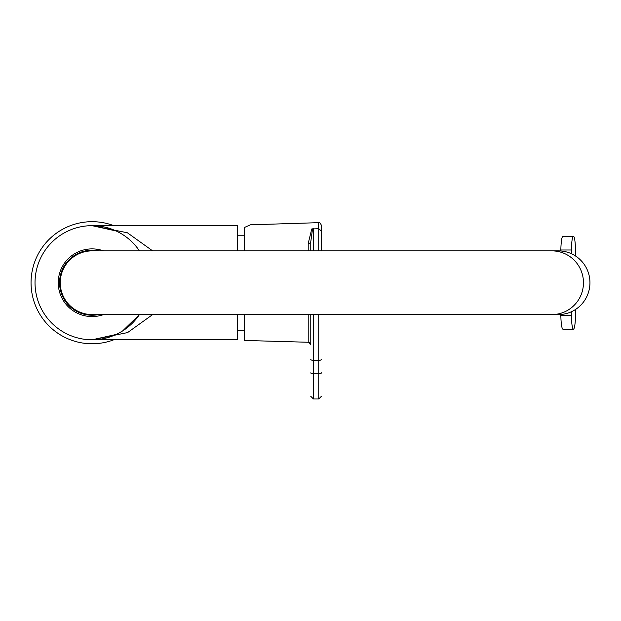 <?xml version="1.0" encoding="UTF-8"?>
<svg xmlns="http://www.w3.org/2000/svg" width="621" height="621" viewBox="0 0 621 621"><rect width="100%" height="100%" fill="white"/><g stroke="black" fill="none" stroke-linecap="round" stroke-linejoin="round"><path stroke-width="0.93" d="M122.686 330.892L139.438 314.575A57.062 57.062 0 0 1 41.723 309.545A57.062 57.062 0 0 1 92.094 225.664A57.062 57.062 0 0 1 139.438 250.876M237.401 250.876L237.401 225.664L92.094 225.664L116.127 230.973M116.127 334.478L92.094 339.788L127.584 332.584L152.65 314.575M105.943 338.08L115.079 334.952M118.277 333.423L122.384 331.078M92.094 225.664L127.414 232.79L152.65 250.876M92.094 339.788L237.401 339.788L237.401 314.575M103.528 314.575A33.837 33.837 0 0 1 58.754 276.919A33.837 33.837 0 0 1 103.528 250.876M98.63 250.876A32.509 32.509 0 0 0 59.577 282.726A32.509 32.509 0 0 0 98.63 314.575M551.883 250.876L558.38 250.876A31.85 31.57 90 0 1 589.95 282.726A31.85 31.57 90 0 1 558.38 314.575L92.094 314.575A31.85 31.85 0 0 1 60.245 282.726A31.85 31.85 0 0 1 92.094 250.876L551.883 250.876A31.85 31.57 90 0 1 583.461 282.726A31.85 31.57 90 0 1 551.883 314.575M60.245 282.726L60.594 287.422M60.617 287.608L60.835 288.843M571.297 253.663L571.367 249.991A15.921 2.096 -90 0 1 573.439 236.283L562.913 236.283A15.921 2.096 90 0 0 560.841 249.991L560.825 250.969M560.825 314.474L560.841 315.46A15.921 2.096 90 0 0 562.913 329.169L573.439 329.169A15.921 2.096 -90 0 1 571.367 315.46L571.297 311.781M573.439 236.283A15.921 2.096 -90 0 1 575.395 246.483A100.85 13.258 -90 0 1 575.814 256.17M575.814 309.281A100.85 13.258 -90 0 1 575.395 318.969A15.921 2.096 -90 0 1 573.439 329.169M113.775 339.788A61.044 61.044 0 0 1 31.05 282.726A61.044 61.044 0 0 1 113.775 225.664A61.044 61.044 0 0 0 31.05 282.726A61.044 61.044 0 0 0 113.775 339.788M321.399 250.876L321.399 225.322L321.399 250.876M308.21 250.876L308.21 243.448L311.75 228.97L318.744 228.683L321.399 231.152M318.658 228.683L318.658 222.667L250.434 224.81L244.433 227.48L244.433 250.876M244.433 314.575L244.433 340.448L308.21 342.256A2.655 2.647 180 0 1 310.779 344.903L310.779 314.575M312.549 228.831L310.779 241.701L310.779 250.876M308.21 243.448A2.655 1.747 180 0 0 310.779 241.701M571.367 249.991L560.841 249.991M571.367 315.46L560.841 315.46M308.21 342.256L308.21 314.575M313.434 228.683L313.434 250.876M318.744 250.876L318.744 228.683M313.434 314.575L313.434 360.382L318.744 360.382L318.744 314.575M310.779 359.38A2.655 1.001 180 0 0 313.434 360.382L313.434 373.834L318.744 373.834L318.744 360.382A2.655 1.001 180 0 0 321.399 359.38M310.779 372.833A2.655 1.001 180 0 0 313.434 373.834L313.434 398.985L318.744 398.985L318.744 373.834A2.655 1.001 180 0 0 321.399 372.833M244.433 235.219L237.401 235.219M244.433 330.232L237.401 330.232M318.658 222.667C319.318 221.953 320.234 222.838 321.399 225.322M313.434 398.985L310.779 396.33M318.744 398.985L321.399 396.33M308.521 342.466L310.779 344.903"/></g></svg>
